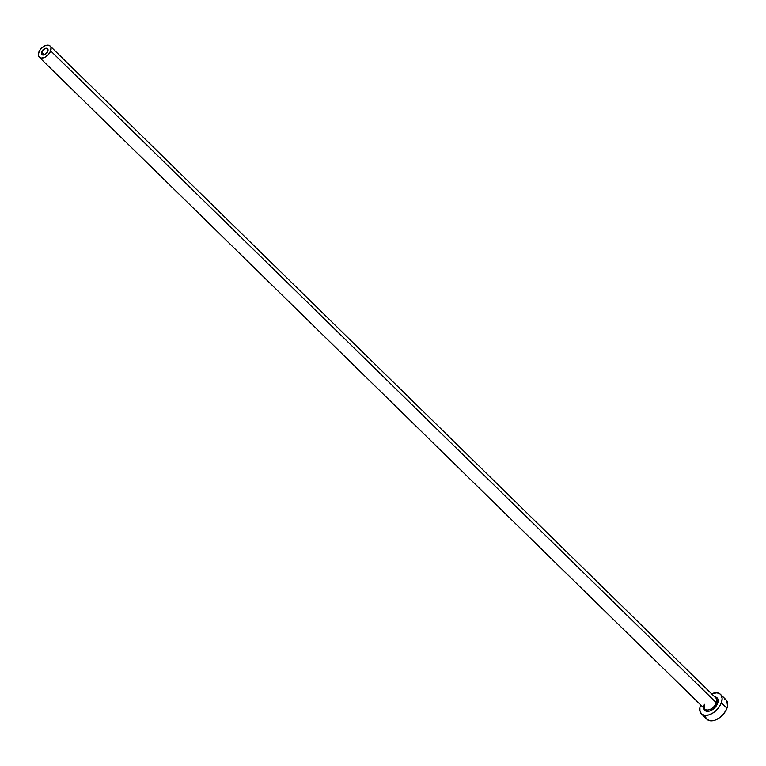 <?xml version="1.0" encoding="UTF-8"?>
<svg xmlns="http://www.w3.org/2000/svg" width="766" height="766" viewBox="0 0 766 766"><rect width="100%" height="100%" fill="white"/><g stroke="black" fill="none" stroke-linecap="round" stroke-linejoin="round"><path stroke-width="1.15" d="M41.565 52.031A4.089 2.47 134.4 0 1 44.399 48.794A4.089 2.47 134.4 0 1 47.569 48.708A4.089 2.47 134.4 0 1 47.837 51.245L44.782 54.606L42.379 54.903L41.421 53.84L42.274 50.709L45.28 48.402L47.454 48.612L47.837 51.245A4.089 2.47 134.4 0 1 45.012 54.482A4.089 2.47 134.4 0 1 41.843 54.558A4.089 2.47 134.4 0 1 41.565 52.031L44.38 54.779L41.565 52.031M704.586 704.72C704.05 707.612 704.165 709.077 704.931 709.115A7.794 4.701 -45.6 0 0 710.972 708.971A7.794 4.701 -45.6 0 0 716.363 702.805L717.665 703.255L717.972 699.377L716.842 697.615L714.668 696.83A8.771 5.285 134.4 0 1 717.665 703.255L716.363 702.805A7.794 4.701 -45.6 0 0 715.396 697.625M704.414 704.299A7.794 4.701 -45.6 0 0 705.381 709.469A7.794 4.701 -45.6 0 0 711.355 708.751A7.794 4.701 -45.6 0 0 716.363 702.805L50.68 50.891A7.794 4.701 134.4 0 1 45.29 57.057A7.794 4.701 134.4 0 1 39.248 57.201A7.794 4.701 134.4 0 1 38.731 52.385A7.794 4.701 134.4 0 1 44.122 46.209A7.794 4.701 134.4 0 1 50.154 46.065A7.794 4.701 134.4 0 1 50.68 50.891L716.363 702.805A7.794 4.701 -45.6 0 0 715.837 697.979L50.154 46.065M701.397 713.835L706.951 719.274A13.644 8.225 -45.6 0 0 717.512 719.015A13.644 8.225 -45.6 0 0 726.944 708.224L721.39 702.786A13.644 8.225 134.4 0 1 711.968 713.577A13.644 8.225 134.4 0 1 701.397 713.835A13.644 8.225 134.4 0 1 700.488 705.4A13.644 8.225 134.4 0 1 700.66 704.94L699.904 707.564L700 711.423L701.771 714.161L704.931 715.377L709.01 714.86L713.385 712.715L719.054 707.19L721.39 702.786L726.944 708.224A13.644 8.225 -45.6 0 0 726.034 699.779L720.49 694.35A13.644 8.225 134.4 0 1 721.39 702.786L722.147 698.582L721.199 695.222L720.117 694.015L716.947 692.809L711.576 693.795A13.644 8.225 134.4 0 1 720.49 694.35M703.772 708.119A8.771 5.285 134.4 0 0 709.977 710.925A8.771 5.285 134.4 0 0 717.665 703.255L713.855 708.607L709.699 711.02L707.075 711.346L705.046 710.57L703.734 707.631M705.553 716.861L706.242 718.403M707.324 719.6L710.484 720.806L714.563 720.299L718.939 718.154L722.932 714.688L725.957 710.436L727.537 706.051L726.752 700.651L724.234 698.64M50.68 50.891L50.958 47.444L49.943 45.883L47.013 45.213L44.552 45.989L41.019 48.689L39.296 51.111L38.3 54.788L38.846 56.703L41.268 58.082L44.849 57.287L48.382 54.587L50.68 50.891M704.931 709.115L39.248 57.201"/></g></svg>
